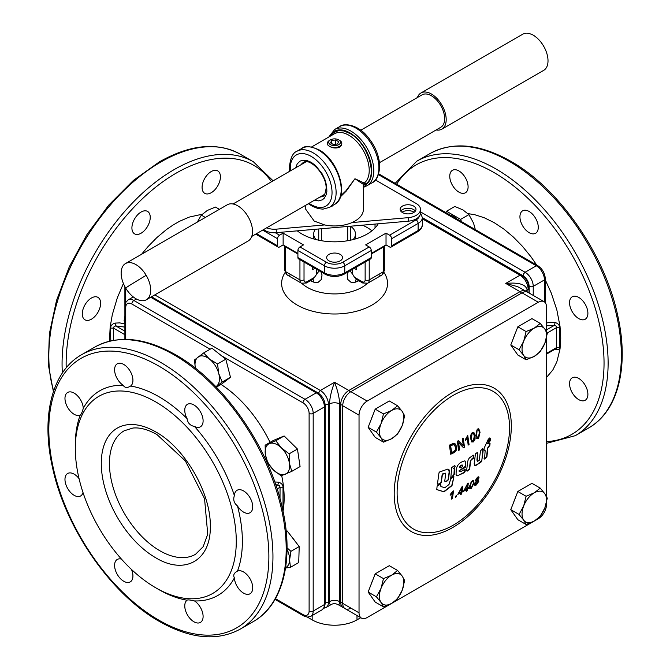 <?xml version="1.0" encoding="UTF-8"?>
<svg xmlns="http://www.w3.org/2000/svg" width="670" height="670" viewBox="0 0 670 670"><rect width="100%" height="100%" fill="white"/><g stroke="black" fill="none" stroke-linecap="round" stroke-linejoin="round"><path stroke-width="1" d="M462.359 466.772L460.332 467.844L459.846 467.333L461.504 465.357L462.493 465.072L462.359 466.772M460.332 467.844L459.436 467.091L461.094 465.114L461.504 465.357M459.921 467.601L459.436 467.091L459.921 467.601M461.094 465.114L462.308 465.055M477.124 429.947L476.705 434.679C476.764 436.74 477.358 437.661 478.489 437.46L479.259 432.82C479.167 430.709 478.548 429.772 477.409 430.014L476.362 431.229L476.42 434.595C476.462 436.572 477.057 437.493 478.196 437.368M477.551 437.527L478.489 437.46M472.032 433.473L471.529 438.172C471.58 440.19 472.199 441.128 473.38 440.986L474.218 436.396C474.142 434.302 473.506 433.348 472.308 433.549L471.219 434.73L471.253 438.08C471.286 440.056 471.906 440.994 473.104 440.894M472.4 441.028L473.38 440.986M450.65 445.734L451.647 452.685L455.198 450.324L455.583 447.049L453.707 444.486L450.416 445.625L451.647 452.685M453.473 444.386L454.252 444.595L450.416 445.625M475.516 484.293L475.164 483.397L476.68 480.976L477.559 480.75L478.045 481.78L476.027 484.46L475.449 483.581L476.965 481.161L477.861 480.943M477.099 480.382L475.918 479.703L476.806 480.197L475.918 479.703L477.107 477.802L477.986 478.296L477.107 477.802L478.28 478.472L477.099 480.382L476.203 479.879L477.4 477.978L478.28 478.472M471.111 487.467C470.08 487.651 469.787 486.914 470.231 485.231L471.002 482.383L471.981 481.253L472.869 481.261M471.981 481.253L472.258 481.437C473.321 481.152 473.631 481.906 473.196 483.698L471.387 487.659C470.357 487.877 470.064 487.14 470.507 485.423L471.278 482.568L472.744 481.144M470.507 487.634L471.387 487.659M467.275 485.206L464.318 489.736L467.275 485.206L466.814 488.648L464.578 489.938M461.672 488.363L458.623 492.835L461.672 488.363L461.203 491.805L458.875 493.036M490.256 440.969L489.117 441.614L490.675 439.947L490.415 438.255L489.268 441.346M489.938 440.877L490.423 438.13M484.058 458.632L484.544 459.034L486.621 456.764L487.425 448.247L489.586 445.148L489.72 443.239L489.217 442.811M484.36 458.766L484.845 459.168L486.931 456.898L487.735 448.356L489.904 445.248L490.038 443.339L489.536 442.912L487.994 443.758L489.628 438.046L488.304 439.21L484.175 448.037L484.067 449.905L485.155 450.65L484.544 459.034M487.685 443.557L489.309 437.954M489.561 438.515L489.628 438.046M483.765 449.788L485.155 450.65M474.594 465.558L477.467 464.302L481.839 460.558L482.894 448.959L482.35 448.531M474.176 463.732L474.502 465.449L475.641 465.65L481.613 461.672L482.995 452.099L483.204 449.076L482.651 448.64L480.482 450.893L479.243 460.307L477.71 461.295L477.241 460.901L477.827 453.029L477.241 452.577L475.457 453.791L474.176 463.732M477.425 461.295L476.94 460.156L477.534 452.912L476.956 452.459M467.627 462.015L466.605 470.7L467.191 471.152L469.678 469.109L470.566 461.262L471.387 459.704L473.263 458.515L473.941 455.65L473.338 455.181L469.553 457.769L468.271 459.511L467.627 462.015M466.345 470.541L466.923 470.993L469.402 468.95L470.298 461.119L471.387 459.704M471.111 459.561L473.522 457.417L473.656 455.516L473.062 455.056M450.206 477.97L450.734 478.12L453.975 474.41L454.252 468.732M450.433 478.145L450.969 478.296L454.21 474.578L454.888 469.184L453.892 468.565L455.156 466.571L454.67 465.541L451.789 467.501L450.734 478.12M454.101 469.067L453.657 468.405L453.866 468.916L453.657 468.405L455.156 466.571M454.913 466.421L454.67 465.541M454.98 465.809L454.436 465.39M439.671 471.94L438.984 472.819L437.451 484L438.163 484.527L441.22 482.785L442.384 474.787L443.875 473.531L445.248 473.137L445.676 473.698L444.746 481.169L445.424 481.68L447.493 480.817L448.356 479.728L449.269 473.229L449.235 469.997L448.012 469.034L439.671 471.94M437.25 483.807L437.962 484.335L441.011 482.601L442.167 474.62L442.912 473.665L445.466 473.213M437.451 484L437.962 484.335M444.528 480.985L445.207 481.495L447.267 480.633L448.13 479.544L449.151 471.973L448.674 469.243M444.746 481.169L445.207 481.495M444.922 487.685L440.91 486.596L440.885 484.879L440.19 484.36L437.108 486.085L436.781 489.569L443.984 491.889L452.016 485.608L453.933 476.739L453.414 476.588L450.608 479.377L449.009 484.485L444.922 487.685M440.91 486.596L440.676 484.686L439.981 484.167M440.676 484.686L440.19 484.36M436.538 489.016L436.781 489.569L443.766 491.68L451.781 485.415L453.933 476.739L453.414 476.588M452.895 491.319L450.374 494.301L450.257 495.214L452.351 493.187L451.471 499.117L452.434 498.664L453.515 491.026L452.895 491.319M450.022 495.004L452.351 493.187M451.237 498.899L452.434 498.664M452.2 498.447L453.28 490.825M474.77 485.231L476.094 484.779L478.556 481.001L477.651 479.921L479.083 477.894L478.79 476.856L477.467 477.207L475.373 480.482L476.152 481.361L474.628 484.142L474.896 485.348L476.387 484.963L478.849 481.186L477.936 480.105L478.615 480.097M477.651 479.921L478.782 477.718L478.623 476.797M469.569 488.422L470.985 488.212L473.757 482.953L473.522 480.315M469.846 488.623L471.261 488.413L474.042 483.145L473.673 480.382L472.358 480.65L469.637 485.968L469.913 488.673M466.119 491.093L466.982 490.582L467.275 488.79L468.481 488.422L468.615 487.567L467.668 488.137L468.313 483.179L467.61 483.598L463.581 491.286L466.68 489.502L466.387 491.303L467.25 490.792L467.543 488.991M467.275 488.79L468.481 488.422M468.213 488.221L468.338 487.375M468.045 482.986L467.668 488.137M463.322 491.077L466.68 489.502M456.655 495.649L455.592 496.185L455.416 497.232L456.479 496.696L456.655 495.649M455.173 497.014L456.479 496.696M456.236 496.478L456.412 495.431M460.524 494.251L461.429 493.756L461.722 491.964L462.962 491.629L463.096 490.775L462.107 491.319L462.752 486.361L462.015 486.755L457.836 494.359L461.077 492.659L460.784 494.46L461.68 493.974L461.982 492.174M461.722 491.964L462.962 491.629M462.702 491.42L462.836 490.574M462.493 486.16L462.107 491.319M457.593 494.15L461.077 492.659M476.73 438.398L478.305 438.272L479.754 432.15L478.263 428.716M477.023 438.481L478.598 438.356L480.055 432.225L478.841 428.959L477.266 429.076L475.884 435.257L477.383 438.691M471.554 441.873L473.765 441.329L474.812 439.009L474.486 434.244L473.246 432.284M471.839 441.974L473.489 441.89L475.097 439.084L475.055 435.827L474.134 432.895L473.338 432.301L472.166 432.611L470.591 435.441L470.667 438.724L471.915 442.083M465.407 440.274L467.216 437.979L468.196 445.073L469.059 444.545L467.752 435.416L465.508 439.277L465.675 440.366L467.216 437.979M467.928 444.964L469.059 444.545M468.791 444.444L467.484 435.332M458.389 450.282L459.595 449.897L458.615 442.778L463.523 447.769L464.519 447.217L463.221 438.121L462.292 438.641L463.355 445.801L458.364 440.76L457.334 441.296L458.632 450.391L459.595 449.897M459.344 449.779L458.615 442.778M463.263 447.661L464.519 447.217M464.26 447.108L462.962 438.029M458.121 440.667L463.355 445.801M450.483 454.109L453.364 452.769C455.801 451.429 456.814 449.319 456.396 446.429L454.804 443.389M454.846 443.414L453.59 443.314L449.403 445.131L450.709 454.235L453.598 452.887C456.103 451.505 457.116 449.386 456.639 446.538L454.846 443.414M464.955 460.935L465.499 462.074L465.365 466.278L459 470.826L461.136 471.379L464.779 469.385L465.39 469.846L464.519 472.626L457.057 475.884L456.061 474.561L456.195 471.002C456.329 466.781 458.196 463.757 461.806 461.94L464.444 460.91L465.566 461.354L465.792 466.521L465.198 467.459L459.896 470.298L459.478 471.613M464.779 469.385L465.39 469.846L464.963 469.595L464.101 472.358L458.833 475.114L456.471 475.549M523.672 341.298A17.286 9.983 120 0 0 522.039 349.296A17.286 9.983 120 0 0 523.672 355.41A17.286 9.983 120 0 0 534.266 356.356A17.286 9.983 120 0 0 544.852 343.191A17.286 9.983 120 0 0 546.486 335.184A17.286 9.983 120 0 0 544.852 329.071A17.286 9.983 120 0 0 534.266 328.124A17.286 9.983 120 0 0 523.672 341.298L526.109 331.566L534.266 328.124L540.229 323.417L544.852 329.071L547.289 333.459L544.852 343.191L540.229 351.649L534.266 356.356L526.109 359.798L523.672 355.41L519.057 349.765L523.672 341.298M513.722 337.37A15.846 9.154 -60 0 1 515.18 333.627M381.046 588.344A17.286 9.983 120 0 0 379.404 596.35A17.286 9.983 120 0 0 381.046 602.464A17.286 9.983 120 0 0 391.632 603.41A17.286 9.983 120 0 0 402.218 590.236A17.286 9.983 120 0 0 403.851 582.23A17.286 9.983 120 0 0 402.218 576.116A17.286 9.983 120 0 0 391.632 575.17A17.286 9.983 120 0 0 381.046 588.344L383.483 578.62L391.632 575.17L397.595 570.471L402.218 576.116L404.655 580.513L402.218 590.236L397.595 598.704L391.632 603.41L383.483 606.853L381.046 602.464L376.423 596.811L381.046 588.344M371.088 584.424A15.846 9.154 -60 0 1 372.545 580.672M195.355 368.207L194.459 359.999L203.655 352.948L211.938 348.166L225.815 359.195L217.532 363.978L218.772 373.651A17.286 9.983 -120 0 0 215.204 365.552A17.286 9.983 -120 0 0 209.501 359.095A17.286 9.983 -120 0 0 197.968 357.102A17.286 9.983 -120 0 0 195.372 368.224M227.758 366.741A15.846 9.154 60 0 1 228.202 368.458M341.775 143.564L341.239 145.666L339.673 147.132C336.281 148.489 332.881 148.238 329.489 146.378L327.923 145.139L327.396 143.606M329.489 140.407L329.489 140.407A7.202 4.162 0 0 0 327.379 143.346A7.202 4.162 0 0 0 331.826 147.191A7.202 4.162 0 0 0 339.673 146.286A7.202 4.162 0 0 0 341.784 143.346A7.202 4.162 0 0 0 339.673 140.407L338.735 139.863A5.879 3.392 180 0 1 338.735 144.661A5.879 3.392 180 0 1 330.427 144.661A5.879 3.392 180 0 1 330.427 139.863L329.489 140.407L330.427 139.863A5.879 3.392 180 0 1 338.735 139.863M379.496 162.668L440.776 127.283A18.727 10.812 -120 0 0 444.202 114.47A18.727 10.812 -120 0 0 434.805 98.239A18.727 10.812 -120 0 0 422.05 94.847L360.77 130.223M146.177 275.303A20.887 12.06 -120 0 0 125.474 263.57A20.887 12.06 -120 0 0 125.29 263.687A20.887 12.06 -120 0 0 125.667 288.025A20.887 12.06 -120 0 0 146.37 299.758A20.887 12.06 -120 0 0 146.554 299.641A20.887 12.06 -120 0 0 146.177 275.303A40.342 0.603 149.4 0 0 125.667 288.025M248.001 241.074A20.887 12.06 -120 0 0 248.193 240.966A20.887 12.06 -120 0 0 248.386 240.848A20.887 12.06 -120 0 0 248.101 216.678A20.887 12.06 -120 0 0 227.306 204.777A20.887 12.06 -120 0 0 227.113 204.894M417.418 97.519A20.887 12.06 60 0 1 420.969 92.971L522.793 34.178A20.887 12.06 60 0 1 529.057 33.5A20.887 12.06 60 0 1 547.407 55.618A20.887 12.06 60 0 1 543.688 70.367L441.857 129.159A20.887 12.06 60 0 1 436.153 129.955M420.969 92.971A20.887 12.06 60 0 1 445.575 114.411A20.887 12.06 60 0 1 441.857 129.159M350.51 226.217A20.887 12.06 180 0 1 355.469 234.023A20.887 12.06 180 0 1 353.132 239.567M347.722 226.46L347.722 240.714M263.662 229.542A12.965 7.487 0 0 0 276.266 232.683L276.266 229.157A12.965 7.487 180 0 1 266.685 227.8M408.248 217.658L408.248 221.184A14.405 8.316 0 0 0 419.78 215.564A14.405 8.316 0 0 0 420.5 212.96L420.5 209.434A14.405 8.316 180 0 1 419.78 212.03A14.405 8.316 180 0 1 408.248 217.658L352.035 222.557A28.818 16.633 180 0 1 324.665 224.936L314.205 221.083L305.763 209.316L305.763 205.229M375.468 179.987L416.279 203.554A14.405 8.316 180 0 1 420.5 209.434M415.375 211.083A7.923 4.573 0 0 0 413.666 209.609A7.923 4.573 0 0 0 400.752 211.083M413.666 206.084A7.923 4.573 180 0 1 415.986 209.316A7.923 4.573 180 0 1 411.095 213.546A7.923 4.573 180 0 1 402.461 212.549A7.923 4.573 180 0 1 400.132 209.316A7.923 4.573 180 0 1 405.023 205.095A7.923 4.573 180 0 1 413.666 206.084M340.435 196.812L346.348 190.967L354.958 178.731L363.349 184.367L363.349 185.23A1.441 0.829 180 0 1 364.279 184.501A1.441 0.829 180 0 1 365.812 184.694L365.812 183.823L354.958 178.731L345.98 190.757L340.762 195.757M378.215 223.805A46.104 26.616 180 0 1 301.977 234.023A46.104 26.616 180 0 1 297.296 230.857M401.992 212.256A7.923 4.573 180 0 1 413.666 211.963A7.923 4.573 180 0 1 414.127 212.256M328.978 260.856A7.923 4.573 180 0 1 326.659 257.623A7.923 4.573 180 0 1 331.55 253.394A7.923 4.573 180 0 1 340.184 254.391A7.923 4.573 180 0 1 342.504 257.623A7.923 4.573 180 0 1 337.613 261.853A7.923 4.573 180 0 1 328.978 260.856M369.22 258.729A2.881 1.667 -120 0 0 370.661 258.871A2.881 1.667 -120 0 0 371.255 257.548L371.255 250.488A2.881 1.667 -120 0 0 370.661 248.486A2.881 1.667 -120 0 0 369.22 246.962L342.73 262.255A11.524 6.658 180 0 1 326.432 262.255L299.942 246.962A2.881 1.667 120 0 0 298.502 248.486A2.881 1.667 120 0 0 297.907 250.488L324.397 265.781L324.397 272.841A2.881 1.667 120 0 0 324.992 274.164L298.502 258.871A2.881 1.667 120 0 0 299.942 258.729M297.907 254.022L285.68 246.962A2.881 1.667 180 0 1 284.842 245.89L283.134 244.902L279.566 246.962A2.881 1.667 -60 0 1 278.125 247.104A2.881 1.667 -60 0 1 277.531 245.79L277.531 238.729A2.881 1.667 -60 0 1 278.125 236.719A2.881 1.667 -60 0 1 279.566 235.195L275.32 232.75M419.303 216.276A11.524 6.658 180 0 1 416.087 219.902L389.597 235.195A2.881 1.667 60 0 1 391.037 236.719A2.881 1.667 60 0 1 391.632 238.729L418.122 223.437L418.122 230.497A2.881 1.667 60 0 1 417.527 231.812L391.037 247.104A2.881 1.667 60 0 1 389.597 246.962L386.029 244.902L384.32 245.89A2.881 1.667 180 0 1 383.483 246.962L371.255 254.022M278.125 247.104L255.689 234.148L278.125 247.104M297.907 257.548A2.881 1.667 120 0 0 298.502 258.871L324.992 274.164C331.382 277.263 337.781 277.263 344.171 274.164L370.661 258.871L344.171 274.164A2.881 1.667 60 0 0 344.765 272.841A14.405 8.316 180 0 1 334.581 275.278A14.405 8.316 180 0 1 324.397 272.841L297.907 257.548L297.907 250.488M422.343 224.609A14.405 8.316 180 0 1 418.122 230.497L391.632 245.79A2.881 1.667 60 0 1 391.037 247.104L417.527 231.812C420.81 229.701 422.418 227.297 422.343 224.609L422.343 217.549L420.5 212.784M375.033 224.082L375.033 227.968M371.951 230.79A46.104 26.616 0 0 0 367.185 227.549A46.104 26.616 0 0 0 362.462 225.179M528.99 292.958L528.99 288.134C528.596 282.547 526.084 278.184 521.436 275.052L422.343 217.842L521.436 275.052L519.995 275.194L505.733 283.427L517.617 286.651L525.757 291.09A11.524 6.658 120 0 0 519.995 291.668L348.844 390.476A2.881 1.667 60 0 1 350.284 392A2.881 1.667 60 0 1 350.293 392.017M314.716 277.254L307.078 281.668A4.322 2.496 -60 0 1 304.021 279.901A2.881 1.667 180 0 1 301.977 280.387A2.881 1.667 180 0 1 299.942 279.901A7.202 4.162 120 0 0 301.433 283.201L306.475 282.983L313.192 279.105L319.146 270.789M348.258 271.802L347.144 274.901L347.831 279.507L350.971 282.271L355.159 282.246A38.542 22.252 0 0 0 358.802 280.738M310.361 280.738A38.542 22.252 0 0 0 314.012 282.246L318.2 282.271L321.332 279.507L322.027 274.909L320.905 271.802M365.142 262.054L365.142 279.901A4.322 2.496 60 0 1 362.085 281.668A2.881 1.667 120 0 0 362.688 282.983L355.979 279.114L354.447 277.254L352.47 273.98L352.47 269.365M350.016 270.789L352.47 273.98M383.483 246.962L383.483 271.668A2.881 1.667 180 0 0 384.329 270.487L384.329 245.89L371.255 253.436M369.22 259.7L369.22 279.901L383.483 271.668A7.202 4.162 60 0 1 381.992 274.96L367.729 283.201A7.202 4.162 -120 0 0 369.22 279.901A2.881 1.667 180 0 1 367.185 280.387A2.881 1.667 180 0 1 365.142 279.901M297.907 253.436L284.842 245.89L284.834 270.487L287.17 274.96A7.202 4.162 -60 0 1 285.68 271.668A2.881 1.667 180 0 1 284.834 270.487M301.433 283.201L287.17 274.96L301.433 283.201M236.276 541.343A113.816 65.71 60 0 1 155.792 587.816A113.816 65.71 60 0 1 75.308 448.414A113.816 65.71 60 0 1 155.792 401.95A113.816 65.71 60 0 1 236.276 541.343M80.375 415.065L80.224 415.124A12.965 7.487 60 0 1 74.135 414.278A12.965 7.487 60 0 1 65.668 402.854A12.965 7.487 60 0 1 67.653 392.461A12.965 7.487 60 0 1 74.135 393.106A12.965 7.487 60 0 1 83.289 408.348C82.05 412.569 81.028 414.831 80.224 415.124A118.138 68.206 60 0 0 75.308 444.888L75.308 448.414M187.206 600.102L187.072 600.203C187.642 599.683 189.853 599.868 193.689 600.747L194.484 600.931A12.965 7.487 60 0 1 202.508 612.38A12.965 7.487 60 0 1 200.414 622.422A12.965 7.487 60 0 1 193.931 621.777A12.965 7.487 60 0 1 185.573 610.705A12.965 7.487 60 0 1 187.072 600.203A118.138 68.206 60 0 1 158.84 589.575L155.792 587.816M234.399 577.883C232.951 575.212 233.972 572.951 237.473 571.108A12.965 7.487 60 0 1 243.553 571.954A12.965 7.487 60 0 1 252.029 583.377A12.965 7.487 60 0 1 250.036 593.771A12.965 7.487 60 0 1 243.553 593.126A12.965 7.487 60 0 1 234.399 577.883A118.138 68.206 60 0 1 194.484 600.931M236.828 571.451L237.473 571.108A118.138 68.206 60 0 0 242.381 541.343A118.138 68.206 60 0 0 237.473 505.917C233.972 503.137 232.951 499.694 234.399 495.591A12.965 7.487 60 0 1 237.071 490.281A12.965 7.487 60 0 1 243.553 490.917A12.965 7.487 60 0 1 252.029 502.349A12.965 7.487 60 0 1 250.036 512.734A12.965 7.487 60 0 1 243.553 512.098A12.965 7.487 60 0 1 237.473 505.917M83.289 408.348A118.138 68.206 60 0 1 123.213 385.3A12.965 7.487 60 0 1 115.19 373.852A12.965 7.487 60 0 1 117.275 363.818A12.965 7.487 60 0 1 123.757 364.455A12.965 7.487 60 0 1 132.124 375.527A12.965 7.487 60 0 1 130.617 386.029L129.997 386.414M187.072 418.624A12.965 7.487 60 0 1 187.449 404.328A12.965 7.487 60 0 1 193.931 404.973A12.965 7.487 60 0 1 202.407 416.397A12.965 7.487 60 0 1 200.414 426.79A12.965 7.487 60 0 1 194.484 426.447L193.689 426.288C189.853 425.266 187.642 422.711 187.072 418.624A118.138 68.206 60 0 0 130.617 386.029C127.526 388.005 125.156 387.922 123.514 385.778L123.213 385.3M83.005 492.525A12.965 7.487 60 0 1 80.618 495.959A12.965 7.487 60 0 1 74.135 495.314A12.965 7.487 60 0 1 65.668 483.882A12.965 7.487 60 0 1 67.653 473.497A12.965 7.487 60 0 1 74.135 474.142A12.965 7.487 60 0 1 79.06 478.64M131.488 569.45A12.965 7.487 60 0 1 130.24 581.903A12.965 7.487 60 0 1 123.757 581.259A12.965 7.487 60 0 1 115.29 569.835A12.965 7.487 60 0 1 117.275 559.442A12.965 7.487 60 0 1 121.438 559.09M325.235 405.769C324.849 400.183 322.329 395.819 317.689 392.687L151.546 296.768L317.689 392.687A2.881 1.667 120 0 0 316.24 392.829A11.524 6.658 60 0 1 324.397 406.95L324.397 604.575L325.235 603.402L325.235 405.769A2.881 1.667 180 0 1 324.397 406.95L313.192 413.415A2.881 1.667 180 0 1 311.148 413.901A2.881 1.667 180 0 1 309.113 413.415L309.113 611.048A2.881 1.667 0 0 0 311.148 611.534A2.881 1.667 0 0 0 313.192 611.048L313.192 413.415A11.524 6.658 -120 0 0 305.034 399.303L133.883 300.487A11.524 6.658 -120 0 0 128.121 299.917L125.742 302.472L124.888 306.366L124.888 339.372M309.113 611.048A8.643 4.992 60 0 1 302.999 614.574A2.881 1.667 120 0 0 303.594 615.898L275.018 599.399L303.594 615.898L307.371 617.104L310.805 616.325A11.524 6.658 -120 0 0 313.192 611.048L324.397 604.575A11.524 6.658 60 0 1 322.01 609.851L310.805 616.325M282.489 508.723L283.016 507.165L283.016 487.199L280.06 487.241L279.549 485.775L277.841 484.996L278.519 482.199L274.767 481.948M283.016 487.199C282.966 484.787 281.467 483.12 278.519 482.199M211.251 192.709A12.965 7.487 -60 0 1 204.769 193.354A12.965 7.487 -60 0 1 202.784 182.96A12.965 7.487 -60 0 1 211.251 171.537A12.965 7.487 -60 0 1 217.733 170.892A12.965 7.487 -60 0 1 219.727 181.285A12.965 7.487 -60 0 1 211.251 192.709M91.455 319.171A12.965 7.487 -60 0 1 84.973 319.816A12.965 7.487 -60 0 1 82.988 309.423A12.965 7.487 -60 0 1 91.455 297.999A12.965 7.487 -60 0 1 97.937 297.354A12.965 7.487 -60 0 1 99.922 307.748A12.965 7.487 -60 0 1 91.455 319.171M141.077 233.227A12.965 7.487 -60 0 1 134.595 233.864A12.965 7.487 -60 0 1 132.61 223.478A12.965 7.487 -60 0 1 141.077 212.047A12.965 7.487 -60 0 1 147.559 211.41A12.965 7.487 -60 0 1 149.544 221.795A12.965 7.487 -60 0 1 141.077 233.227M124.888 286.634L124.888 306.366A2.881 1.667 180 0 0 125.734 307.547L125.734 288.134M124.888 323.97L119.771 322.89L115.064 323.099L115.751 325.896L114.034 326.675L113.523 328.141L110.575 328.099L110.768 340.888M115.064 323.099C112.124 324.012 110.625 325.679 110.575 328.099M529.107 232.641A12.965 7.487 60 0 1 520.632 221.209A12.965 7.487 60 0 1 522.625 210.824A12.965 7.487 60 0 1 529.107 211.46A12.965 7.487 60 0 1 537.575 222.892A12.965 7.487 60 0 1 535.59 233.277A12.965 7.487 60 0 1 529.107 232.641M578.729 318.585A12.965 7.487 60 0 1 570.254 307.161A12.965 7.487 60 0 1 572.247 296.768A12.965 7.487 60 0 1 578.729 297.413A12.965 7.487 60 0 1 587.196 308.837A12.965 7.487 60 0 1 585.212 319.23A12.965 7.487 60 0 1 578.729 318.585M578.729 399.613A12.965 7.487 60 0 1 570.254 388.19A12.965 7.487 60 0 1 572.247 377.796A12.965 7.487 60 0 1 578.729 378.441A12.965 7.487 60 0 1 587.196 389.865A12.965 7.487 60 0 1 585.212 400.258A12.965 7.487 60 0 1 578.729 399.613M458.933 192.123A12.965 7.487 60 0 1 450.458 180.699A12.965 7.487 60 0 1 452.451 170.306A12.965 7.487 60 0 1 458.933 170.951A12.965 7.487 60 0 1 467.4 182.374A12.965 7.487 60 0 1 465.416 192.767A12.965 7.487 60 0 1 458.933 192.123M545.288 302.74L545.288 278.728C544.903 273.134 542.382 268.771 537.734 265.638L378.759 173.857L537.734 265.638A2.881 1.667 120 0 0 536.293 265.781A11.524 6.658 60 0 1 544.45 279.901L544.45 301.91M554.986 349.246L555.12 349.279C558.06 350.041 559.551 349.439 559.609 347.479L559.609 327.513L556.653 327.555L556.142 326.081L554.433 325.31L555.12 322.513L550.405 322.303L546.486 322.99M547.122 333.057L556.653 327.555L556.653 347.554L556.15 348.576L546.486 354.154M359.036 612.816L342.73 603.402A11.524 6.658 120 0 0 345.117 608.678L361.423 618.092A11.524 6.658 -60 0 1 359.036 612.816L359.036 415.182A11.524 6.658 -60 0 1 361.423 407.151A11.524 6.658 -60 0 1 367.185 401.062L538.337 302.254A11.524 6.658 -60 0 1 544.099 301.684L527.801 292.271L544.099 301.684A11.524 6.658 -60 0 1 546.486 306.96L546.486 331.709M527.801 292.271A11.524 6.658 120 0 0 522.031 292.84L538.337 302.254M546.486 502.508L546.486 504.585A11.524 6.658 -60 0 1 544.099 512.617A11.524 6.658 -60 0 1 538.337 518.706L534.652 520.833M367.185 401.062L350.879 391.657A11.524 6.658 120 0 0 345.117 397.737A11.524 6.658 120 0 0 342.73 405.769L359.036 415.182M391.238 603.628L367.185 617.514A11.524 6.658 -60 0 1 361.423 618.092L345.117 608.678A11.524 6.658 120 0 0 350.879 608.109M312.17 615.537L312.17 619.867A31.699 18.299 0 0 0 334.581 625.227A31.699 18.299 0 0 0 356.993 619.867L356.993 615.537M287.036 547.817L290.931 551.335L289.599 559.969A17.286 9.983 -120 0 0 288.167 552.03A17.286 9.983 -120 0 0 287.028 549.341M265.362 454.603A17.286 9.983 -120 0 0 268.109 462.769A17.286 9.983 -120 0 0 273.343 469.905A17.286 9.983 -120 0 0 285.353 474.218A17.286 9.983 -120 0 0 289.39 463.221A17.286 9.983 -120 0 0 286.643 455.056A17.286 9.983 -120 0 0 281.417 447.92L289.164 453.825L289.39 463.221L291.793 471.353L281.099 475.817L273.343 469.905L267.774 462.744L265.362 454.603L265.144 445.207L275.839 440.751L281.417 447.92A17.286 9.983 -120 0 0 269.399 443.607A17.286 9.983 -120 0 0 265.362 454.603M371.088 419.722A15.846 9.154 -60 0 1 372.545 415.978M402.218 425.534A17.286 9.983 120 0 0 403.851 417.536A17.286 9.983 120 0 0 402.218 411.422A17.286 9.983 120 0 0 391.632 410.476A17.286 9.983 120 0 0 381.046 423.641A17.286 9.983 120 0 0 379.404 431.647A17.286 9.983 120 0 0 381.046 437.761L376.423 432.108L381.046 423.641L383.483 413.918L391.632 410.476L397.595 405.769L402.218 411.422L404.655 415.81L402.218 425.534L397.595 434.001L391.632 438.708L383.483 442.15L381.046 437.761A17.286 9.983 120 0 0 391.632 438.708A17.286 9.983 120 0 0 402.218 425.534M513.722 502.073A15.846 9.154 -60 0 1 515.18 498.329M544.852 507.885A17.286 9.983 120 0 0 546.486 499.887A17.286 9.983 120 0 0 544.852 493.773A17.286 9.983 120 0 0 534.266 492.827A17.286 9.983 120 0 0 523.672 505.992A17.286 9.983 120 0 0 522.039 513.999A17.286 9.983 120 0 0 523.672 520.113L519.057 514.459L523.672 505.992L526.109 496.269L534.266 492.827L540.229 488.12L544.852 493.773L547.289 498.162L544.852 507.885L540.229 516.352L534.266 521.059L526.109 524.501L523.672 520.113A17.286 9.983 120 0 0 534.266 521.059A17.286 9.983 120 0 0 544.852 507.885M458.858 221.075A15.846 9.154 -120 0 0 448.289 214.97M475.641 230.765L473.531 223.077L468.916 214.609L462.945 209.911L454.796 206.461L446.513 211.243L445.651 212.474M124.888 316.29L124.076 320.88L124.888 322.546M124.888 321.349L124.076 320.88M461.496 221.628L460.633 219.391L468.916 214.609M460.633 219.391L446.513 211.243M519.057 514.459L510.774 509.677L517.835 519.719L526.109 524.501M510.774 509.677L517.835 491.487L526.109 496.269M517.835 491.487L531.947 483.338L540.229 488.12M376.423 432.108L368.14 427.326L375.2 437.368L383.483 442.15M368.14 427.326L375.2 409.135L383.483 413.918M375.2 409.135L389.312 400.987L397.595 405.769M265.144 445.207L273.427 440.425L284.122 435.969L275.839 440.751M284.122 435.969L297.447 449.042L289.164 453.825M297.447 449.042L300.076 466.571L291.793 471.353M290.629 442.351A15.846 9.154 60 0 1 291.885 443.582M285.604 567.624A17.286 9.983 -120 0 0 289.599 559.969L290.445 567.348L285.546 568.034M286.149 531.05L287.229 531.009L286.207 531.603M287.229 531.009L299.205 546.553L290.931 551.335M299.205 546.553L298.728 562.566L290.445 567.348M292.145 537.39A15.846 9.154 60 0 1 294.733 540.749M360.753 617.698L356.993 619.867M312.17 619.867L307.379 617.104M342.73 603.402L342.73 405.769M350.879 391.657L522.031 292.84M533.873 521.285L392.017 603.176M546.486 337.806L546.486 496.411M559.609 327.513C559.559 325.101 558.06 323.434 555.12 322.513M546.486 353.425L556.653 347.554L559.609 347.479M555.12 349.279L554.433 348.835M282.07 506.897L283.016 507.165M194.484 426.447A118.138 68.206 60 0 1 234.399 495.591M338.157 604.658L339.405 604.005L339.673 601.635L339.673 404.01C339.372 397.561 337.672 390.3 334.581 382.243C331.491 390.3 329.791 397.561 329.489 404.01A7.202 4.162 180 0 1 334.581 402.787A7.202 4.162 180 0 1 339.673 404.01L340.695 404.596L340.695 602.221A11.524 6.658 120 0 0 343.082 607.497L344.279 608.025M325.21 404.923L329.489 404.01L329.489 601.635L329.757 604.005L331.005 604.658M356.7 266.928L356.7 269.725L354.271 268.327M356.147 279.206L355.159 282.246M314.012 282.246L313.016 279.206M314.892 268.327L312.463 269.725L312.463 266.928M422.343 218.814L519.995 275.194A11.524 6.658 60 0 1 528.144 289.314L527.131 289.901C525.858 284.356 518.731 282.204 505.733 283.427L519.995 291.668A2.881 1.667 -120 0 1 521.436 293.184M391.632 245.79L391.632 238.729M389.597 235.195L386.029 233.143L365.653 244.902L369.22 246.962M283.134 244.902L283.134 233.143L279.566 235.195M299.942 246.962L303.51 244.902L283.134 233.143M386.029 244.902L386.029 233.143M329.774 136.471A30.979 17.881 60 0 1 349.866 132.853A30.979 17.881 60 0 1 369.974 159.728A30.979 17.881 60 0 1 365.812 184.694L364.145 186.804L367.093 185.632A32.42 18.718 -120 0 0 372.059 159.653A32.42 18.718 -120 0 0 350.879 131.094A32.42 18.718 -120 0 0 334.673 129.486L328.752 137.065M363.4 187.843L363.4 209.316A28.818 16.633 180 0 1 352.035 222.557M363.349 185.23L363.299 188.169M330.419 206.804L334.732 204.308M330.846 135.851L333.61 132.694L338.224 130.7L343.794 130.952L349.866 133.439C367.629 142.618 378.349 176.486 365.812 183.823A1.441 0.829 0 0 0 364.279 183.63A1.441 0.829 0 0 0 363.349 184.367L364.028 183.186A28.818 16.633 60 0 0 367.445 159.87A28.818 16.633 60 0 0 348.844 135.206A28.818 16.633 60 0 0 334.439 133.782L311.6 146.964M332.253 206.092L331.55 205.623M324.665 224.936L276.266 229.157M408.248 221.184L276.266 232.683M316.031 239.567A20.887 12.06 180 0 1 313.694 234.023A20.887 12.06 180 0 1 315.377 229.274M318.736 228.989L318.736 240.195L318.736 228.989M321.449 240.714L321.449 228.746M350.427 240.195L350.427 226.226M331.642 143.506L331.642 140.566L335.662 139.946L338.601 141.646L337.521 143.966L333.509 144.586L330.561 142.886L331.642 140.566M335.662 144.251L335.662 139.946M215.832 386.657A17.286 9.983 -120 0 0 216.51 386.213A17.286 9.983 -120 0 0 218.772 373.651L222.197 382.059L215.874 386.699M225.815 359.195L230.48 377.277L221.276 384.32L216.343 387.176M230.48 377.277L222.197 382.059M203.655 352.948L209.501 359.095L217.532 363.978M383.483 606.853L375.2 602.07L368.14 592.029L375.2 573.838L389.312 565.689L397.595 570.471M375.2 573.838L383.483 578.62M368.14 592.029L376.423 596.811M526.109 359.798L517.835 355.025L510.774 344.983L517.835 326.793L531.947 318.635L540.229 323.417M517.835 326.793L526.109 331.566M510.774 344.983L519.057 349.765M205.347 217.457L201.318 215.137L197.298 222.105M219.4 209.342L215.439 207.055L207.29 210.464L201.318 215.137M459 470.826L459.226 471.554M464.36 469.134L464.963 469.595M397.109 492.668A79.504 45.903 -60 0 1 453.33 395.3A79.504 45.903 -60 0 1 509.543 427.753A79.504 45.903 -60 0 1 453.33 525.129A79.504 45.903 -60 0 1 397.109 492.668M302.07 148.305A32.42 18.718 60 0 1 318.284 149.912A32.42 18.718 60 0 1 339.456 178.48A32.42 18.718 60 0 1 334.489 204.451C349.782 196.871 338.409 160.021 319.004 149.837C310.336 146.119 304.691 145.608 302.07 148.305L296.978 151.244C292.865 152.693 290.345 158.028 289.423 167.266L289.666 171.269M308.401 203.714L312.362 206.276L318.124 208.588L322.923 209.157L329.397 207.398A32.42 18.718 -120 0 0 336.114 192.558A32.42 18.718 -120 0 0 313.192 152.852A32.42 18.718 -120 0 0 296.978 151.244M339.765 126.546A32.42 18.718 60 0 1 355.979 128.146A32.42 18.718 60 0 1 378.902 167.852A32.42 18.718 60 0 1 372.185 182.692C376.28 181.277 378.801 175.942 379.739 166.671C379.371 155.783 375.15 145.591 367.093 136.094C357.914 124.855 344.112 122.635 339.765 126.546L334.673 129.486M301.199 164.611A19.447 11.231 60 0 1 303.46 162.475C310.043 157.375 326.893 175.305 326.097 188.438C325.134 194.082 324.079 196.662 322.915 196.168A19.447 11.231 60 0 1 319.933 197.055M314.431 200.23L318.593 200.874L322.312 199.836L324.28 198.211L326.265 194.518L326.868 191.36L326.642 185.883L325.076 179.945L322.312 174.049L315.738 165.691L311.148 162.266L306.567 160.398L302.379 160.272L299.984 161.16L297.22 163.865L295.704 167.785M290.37 170.867A29.539 17.052 60 0 1 290.269 168.438A29.539 17.052 60 0 1 311.148 156.378A29.539 17.052 60 0 1 332.035 192.558A29.539 17.052 60 0 1 309.096 203.311M326.432 262.255A2.881 1.667 120 0 0 324.992 263.779A2.881 1.667 120 0 0 324.397 265.781A14.405 8.316 0 0 0 334.581 268.218A14.405 8.316 0 0 0 344.765 265.781L371.255 250.488M342.73 262.255A2.881 1.667 60 0 1 344.171 263.779A2.881 1.667 60 0 1 344.765 265.781L344.765 272.841L371.255 257.548M416.087 219.902A2.881 1.667 60 0 1 417.527 221.427A2.881 1.667 60 0 1 418.122 223.437A14.405 8.316 0 0 0 422.343 217.549M277.531 245.79L256.526 233.662M323.794 608.251L326.081 607.497A11.524 6.658 -120 0 0 328.467 602.221L329.489 601.635A7.202 4.162 180 0 1 334.581 600.42A7.202 4.162 180 0 1 339.673 601.635L340.695 602.221A2.881 1.667 180 0 0 342.73 602.715M342.755 405.082A2.881 1.667 180 0 1 342.73 405.082A2.881 1.667 180 0 1 340.695 404.596A11.524 6.658 120 0 1 348.844 390.476L334.581 382.243L320.319 390.476L154.778 294.901M325.235 602.565A2.881 1.667 0 0 0 326.432 602.715A2.881 1.667 0 0 0 328.467 602.221L328.467 404.596A11.524 6.658 -120 0 0 320.319 390.476L318.401 393.139M306.475 282.983A2.881 1.667 -120 0 0 307.078 281.668M367.319 283.402A38.542 22.252 180 0 1 307.329 287.397A38.542 22.252 180 0 1 301.843 283.402M285.152 272.464A52.947 30.569 0 0 0 297.145 305.043A52.947 30.569 0 0 0 363.425 309.063A52.947 30.569 0 0 0 384.01 272.464M362.085 281.668L354.447 277.254M304.021 279.901L304.021 262.054M299.942 259.7L299.942 279.901L285.68 271.668L285.68 246.962M253.369 621.542C283.092 604.884 294.18 559.743 282.48 508.689C269.549 447.644 223.914 381.833 175.565 354.748C144.686 337.32 117.794 334.757 94.889 347.043A158.48 91.497 60 0 1 174.125 354.891A158.48 91.497 60 0 1 286.191 548.99A158.48 91.497 60 0 1 253.369 621.542L240.12 629.189A158.48 91.497 -120 0 0 272.95 556.636A158.48 91.497 -120 0 0 160.884 362.537A158.48 91.497 -120 0 0 81.64 354.69C52.143 371.23 40.979 415.81 52.285 466.412C64.906 527.742 110.776 594.24 159.443 621.484C190.322 638.912 217.222 641.483 240.12 629.189M158.849 366.071A155.599 89.839 60 0 1 268.871 556.636A155.599 89.839 60 0 1 158.849 620.16A155.599 89.839 60 0 1 48.818 429.596A155.599 89.839 60 0 1 158.849 366.071M125.734 339.372L125.734 307.547A8.643 4.992 60 0 1 131.848 304.012A2.881 1.667 -60 0 1 132.442 302.011A2.881 1.667 -60 0 1 133.883 300.487L136.445 299.013M131.848 304.012L210.129 349.212M221.535 355.795L302.999 402.829A2.881 1.667 -60 0 1 303.594 400.819A2.881 1.667 -60 0 1 305.034 399.303L316.24 392.829L150.7 297.254M302.999 614.574L275.437 598.662M195.523 554.291A71.313 41.172 60 0 1 159.862 550.757A71.313 41.172 60 0 1 113.272 487.911A71.313 41.172 60 0 1 124.21 430.768L132.886 428.055C139.904 427.326 147.936 429.495 156.981 434.587L185.397 460.96L204.551 498.664L207.733 534.191L203.161 546.703L195.523 554.291M155.792 557.817C184.912 575.496 211.042 560.413 210.296 526.352C211.042 493.154 184.912 447.895 155.792 431.941A77.084 44.505 -120 0 0 101.287 463.414A77.084 44.505 -120 0 0 155.792 557.817M277.12 488.941L280.06 487.241L280.001 498.681M283.033 511.244A94.37 54.488 -120 0 0 281.685 475.625M270.077 442.359A94.37 54.488 -120 0 0 221.05 384.454M273.125 180.825L253.369 161.772A158.48 91.497 120 0 0 174.125 169.619A158.48 91.497 120 0 0 62.067 363.718A158.48 91.497 120 0 0 62.36 373.022M66.196 367.864A155.599 89.839 -60 0 1 176.168 173.145A155.599 89.839 -60 0 1 271.517 181.754M53.659 390.903A158.48 91.497 -60 0 1 48.818 356.072A158.48 91.497 -60 0 1 160.884 161.972A158.48 91.497 -60 0 1 240.12 154.125C217.222 141.831 190.322 144.402 159.443 161.83L133.38 180.431L108.816 205.054L87.066 234.358L69.312 266.752L56.515 300.47L49.379 333.694L48.307 364.631L53.407 391.657M113.582 340.327L113.523 328.141L124.888 334.707M202.248 214.216L189.183 217.105L179.443 221.343L172.893 225.128L166.369 229.626L156.797 237.641L147.635 247.012L141.563 254.282M123.406 283.485L117.317 297.849L112.309 314.691L110.156 326.993L109.47 341.197M546.486 443.347L575.295 435.676A158.48 91.497 -120 0 0 608.117 363.132A158.48 91.497 -120 0 0 496.06 169.033A158.48 91.497 -120 0 0 416.815 161.177L395.166 183.329M396.665 184.2A155.599 89.839 60 0 1 494.016 172.559A155.599 89.839 60 0 1 600.663 329.925A155.599 89.839 60 0 1 546.486 441.572M588.536 428.029C618.268 411.38 629.356 366.23 617.648 315.176C604.725 254.131 559.082 188.32 510.741 161.244C479.854 143.816 452.962 141.244 430.056 153.53A158.48 91.497 60 0 1 509.3 161.386A158.48 91.497 60 0 1 621.366 355.485A158.48 91.497 60 0 1 588.536 428.029L575.295 435.676M422.343 217.641L523.052 275.78C526.762 278.343 528.806 281.877 529.166 286.375L531.201 286.861L533.236 286.375A11.524 6.658 -120 0 0 525.087 272.255L420.5 211.871M529.166 286.375L529.166 293.058M523.052 275.78L523.647 273.779L525.087 272.255L536.293 265.781L378.491 174.677M536.72 265.06L531.092 256.945L522.55 246.426L513.388 237.054L503.806 229.04L494.016 222.557L484.226 217.733L474.645 214.685L467.92 213.621M546.486 325.829L554.433 325.31L546.486 329.9M511.319 426.078A82.812 47.813 120 0 0 452.761 392.268A82.812 47.813 120 0 0 394.203 493.69A82.812 47.813 120 0 0 452.761 527.499A82.812 47.813 120 0 0 511.319 426.078M546.486 377.512L552.867 369.907L556.845 361.834L560.028 349.02L560.748 338.132L560.028 326.407L556.845 309.925L551.251 293.041L545.288 279.892M545.288 278.728A2.881 1.667 180 0 1 544.45 279.901L533.236 286.375L533.236 295.411M124.888 331.173L115.751 325.896L125.357 327.169M275.738 484.745L277.841 484.996L276.149 485.968M302.999 402.829A8.643 4.992 60 0 1 309.113 413.415M290.772 274.608A7.202 4.162 -60 0 1 287.17 274.96M362.688 282.983L367.729 283.201L381.992 274.96A7.202 4.162 60 0 1 378.391 274.608M316.692 269.365L316.692 273.98M528.144 289.314L528.99 288.134M527.131 291.961L527.131 289.901A7.202 4.162 0 0 0 525.707 291.065M417.527 231.812A2.881 1.667 60 0 1 416.087 231.669M262.64 230.128L277.531 238.729M364.606 186.679A32.42 18.718 -120 0 0 367.093 185.632L372.185 182.692M465.441 465.617L465.859 465.859M465.365 466.278L465.792 466.521M464.771 467.216L465.198 467.459M464.712 471.437L465.139 471.697M464.101 472.358L464.519 472.626M327.379 143.346L327.379 143.816M306.048 161.813L233.018 203.982M146.37 299.758L248.193 240.966M355.469 238.93L355.469 234.023M416.815 161.177L430.056 153.53M253.369 161.772L240.12 154.125M133.297 296.927L128.121 299.917M325.235 603.402L324.397 607.28L322.01 609.851M94.889 347.043L81.64 354.69M326.081 607.497L330.98 604.675C333.065 603.369 335.469 603.369 338.183 604.675L343.082 607.497M384.329 270.487L381.992 274.96M356.532 278.996L355.979 279.114M313.192 279.114L312.63 278.996M526.804 291.869L525.757 291.09M329.397 207.398L334.489 204.451M364.396 186.771L363.391 187.927M313.694 238.93L313.694 234.023M125.474 263.57L227.306 204.777M324.774 194.258L251.744 236.426M341.784 143.346L341.784 143.816"/></g></svg>
